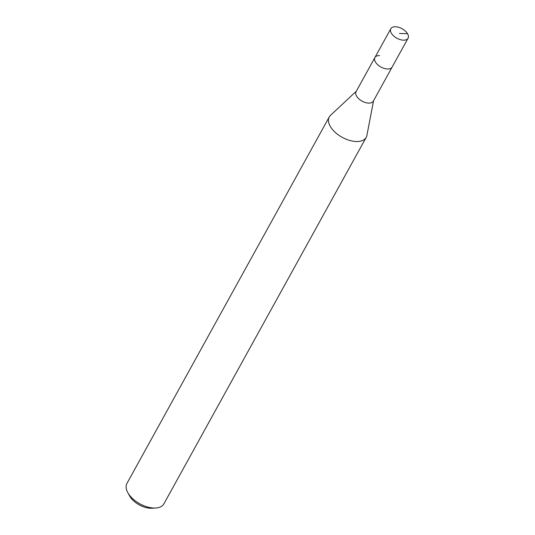 <?xml version="1.0" encoding="UTF-8"?>
<svg xmlns="http://www.w3.org/2000/svg" width="535" height="535" viewBox="0 0 535 535"><rect width="100%" height="100%" fill="white"/><g stroke="black" fill="none" stroke-linecap="round" stroke-linejoin="round"><path stroke-width="0.8" d="M403.43 40.165A9.851 5.41 -151.1 0 1 393.62 35.905A9.851 5.41 -151.1 0 1 390.824 28.696A9.851 5.41 -151.1 0 1 395.465 26.75A9.851 5.41 -151.1 0 1 405.276 31.01A9.851 5.41 -151.1 0 1 408.071 38.219A9.851 5.41 -151.1 0 1 403.43 40.165M408.071 38.219L373.323 101.168A9.851 5.41 28.9 0 1 368.682 103.115A9.851 5.41 28.9 0 1 358.871 98.855A9.851 5.41 28.9 0 1 356.076 91.645L374.915 57.526A9.851 5.41 28.9 0 0 377.71 64.735A9.851 5.41 28.9 0 0 387.521 68.995A9.851 5.41 28.9 0 0 392.162 67.049A9.851 5.41 -151.1 0 1 387.521 68.995A9.851 5.41 -151.1 0 1 377.71 64.735A9.851 5.41 -151.1 0 1 374.915 57.526A9.851 5.41 -151.1 0 1 379.556 55.58M373.557 100.747L366.903 135.402A21.106 11.589 -151.1 0 1 366.207 137.348A21.106 11.589 -151.1 0 1 356.27 141.521A21.106 11.589 -151.1 0 1 335.244 132.392A21.106 11.589 -151.1 0 1 329.252 116.944A21.106 11.589 -151.1 0 1 330.53 115.319L356.31 91.231M329.252 116.944L126.929 483.459A21.106 11.589 28.9 0 0 127.798 492.635A21.106 11.589 28.9 0 0 153.94 508.036A21.106 11.589 28.9 0 0 155.658 508.016A21.106 11.589 28.9 0 0 163.884 503.863L366.207 137.348M127.798 492.635L129.61 495.925A16.886 9.269 28.9 0 0 150.529 508.25A16.886 9.269 28.9 0 0 151.9 508.23L155.658 508.016M399.451 33.458L407.53 33.698M374.915 57.526L390.824 28.696"/></g></svg>
